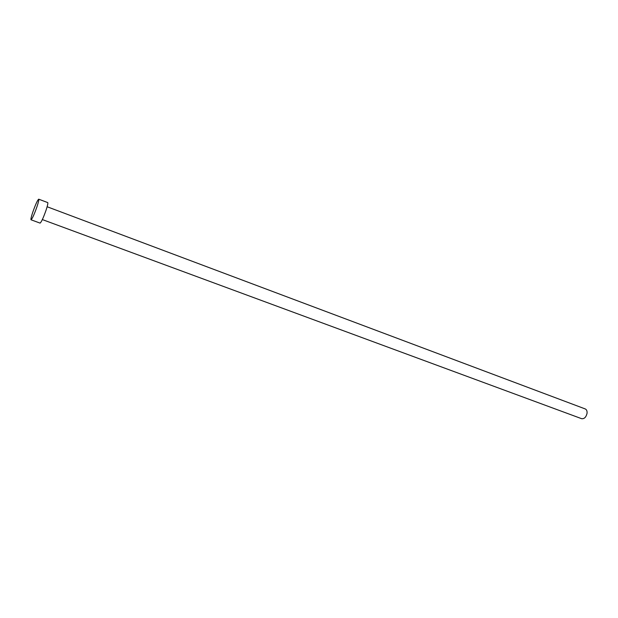 <?xml version="1.0" encoding="UTF-8"?>
<svg xmlns="http://www.w3.org/2000/svg" width="618" height="618" viewBox="0 0 618 618"><rect width="100%" height="100%" fill="white"/><g stroke="black" fill="none" stroke-linecap="round" stroke-linejoin="round"><path stroke-width="0.93" d="M47.13 206.752L585.238 408.938C586.66 409.61 587.262 411.094 587.03 413.388C586.065 417.235 584.257 419.004 581.608 418.68L42.356 219.575M38.702 199.181L47.717 202.58C48.119 203.021 47.601 205.47 46.149 209.942C43.376 217.806 41.352 222.194 40.07 223.106L31.024 219.784C30.668 219.336 31.232 216.864 32.715 212.368C35.481 204.55 37.482 200.147 38.702 199.181C39.065 199.599 38.509 202.047 37.041 206.528C34.245 214.423 32.236 218.842 31.024 219.784"/></g></svg>
